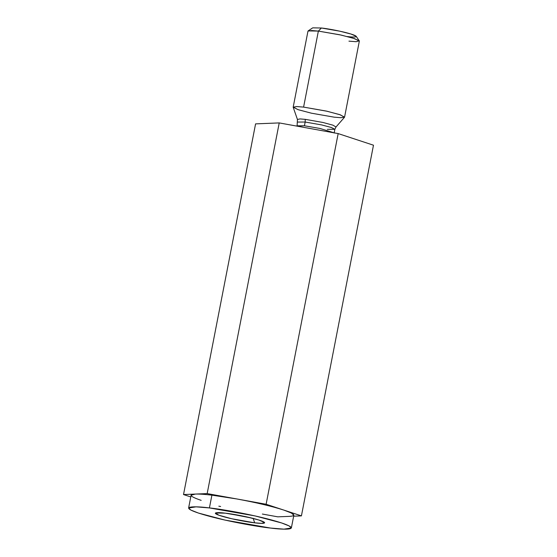 <?xml version="1.0" encoding="UTF-8"?>
<svg xmlns="http://www.w3.org/2000/svg" width="557" height="557" viewBox="0 0 557 557"><rect width="100%" height="100%" fill="white"/><g stroke="black" fill="none" stroke-linecap="round" stroke-linejoin="round"><path stroke-width="0.84" d="M338.169 133.583L266.121 504.259L301.421 515.879L373.475 145.203L338.169 133.583L279.224 122.916L255.579 123.877L183.525 494.553L255.579 123.877L279.224 122.916L207.169 493.593L279.224 122.916L338.169 133.583L373.475 145.203L301.421 515.879L293.657 516.193L301.421 515.879L266.121 504.259L338.169 133.583M289.598 516.36L277.776 516.833L262.361 514.048L277.776 516.833L289.598 516.36C296.686 515.893 294.744 513.798 283.771 510.066C271.684 506.209 255.976 502.491 236.648 498.926L266.121 504.259L236.648 498.926C255.976 502.491 271.684 506.209 283.771 510.066L291.339 513.011L293.845 515.197L291.36 527.98L283.966 529.15L270.563 528.064L224.979 520.085L198.369 513.039L190.828 510.045L188.614 508.012L196.015 506.842L209.418 507.928L254.995 515.907L281.612 522.953L289.153 525.947L291.36 527.98M220.621 506.494L218.831 506.174L220.621 506.494M190.773 496.935L183.525 494.553L207.169 493.593L236.648 498.926L211.904 495.152L209.418 507.928L211.904 495.152C204.558 494.296 199.044 493.934 195.347 494.073L183.525 494.553L190.773 496.935M318.667 30.788L321.41 28.003C326.019 28.435 342.095 31.15 351.954 34.346C361.333 37.486 353.054 37.333 347.394 36.56M344.567 117.13L359.342 41.107L354.468 38.6L341.163 35.077L318.367 31.088L311.669 30.538L307.972 31.122L293.191 107.146L296.895 106.561L303.593 107.104L326.388 111.094L339.693 114.617L344.567 117.13L340.87 117.715L334.165 117.165L311.377 113.182L298.072 109.659L293.191 107.146M359.265 40.842L356.174 36.296L351.001 34.04L339.763 31.171L321.41 28.003L318.367 31.088L303.593 107.104L318.367 31.088L339.965 34.812L353.18 38.182L359.265 40.842L356.132 41.705L348.947 41.148M297.083 126.147L297.445 119.483L300 118.926L305.25 119.344L322.921 122.463L332.912 125.165L336.003 126.982L332.912 125.165L322.921 122.463L305.25 119.344L300 118.926L297.445 119.483L293.205 107.292L296.609 106.554L303.593 107.104L327.091 111.254L340.39 114.853L344.498 117.262L336.003 126.982L334.868 129.301L331.331 127.483L321.688 124.928L305.166 122.032L297.626 122.06L305.166 122.032L304.435 125.778L320.059 128.472L334.082 132.838L320.059 128.472L304.435 125.778L305.166 122.032L321.688 124.928L331.331 127.483L334.868 129.301L327.328 129.328M296.895 125.805L304.435 125.778L296.832 126.105M305.166 122.032L305.25 119.344L305.166 122.032M321.41 28.003L312.714 27.85L308.139 30.9L318.367 31.088L321.41 28.003M201.174 500.36C190.209 496.628 188.266 494.532 195.347 494.073L191.1 495.229L188.614 508.012M195.347 494.073C199.044 493.934 204.558 494.296 211.904 495.152L236.648 498.926L207.169 493.593L195.347 494.073M229.004 513.645L251.806 518.08L229.004 513.645M253.122 518.24L254.674 522.828L261.574 523.364L264.589 522.536L258.74 519.98L246.048 516.743L225.307 513.164L215.482 512.99L218.866 515.218L231.594 518.727L254.674 522.828L253.122 518.24M209.418 507.928C196.106 506.104 176.625 505.763 198.696 513.143C221.888 520.656 259.708 527.047 270.563 528.064C283.868 529.888 303.349 530.229 281.285 522.849C258.093 515.336 220.266 508.945 209.418 507.928M254.674 522.828C249.459 522.341 231.294 519.277 220.154 515.664C209.557 512.12 218.915 512.287 225.307 513.164C230.514 513.651 248.687 516.715 259.82 520.329C270.417 523.872 261.066 523.705 254.674 522.828M334.868 129.301L334.144 133.046"/></g></svg>
